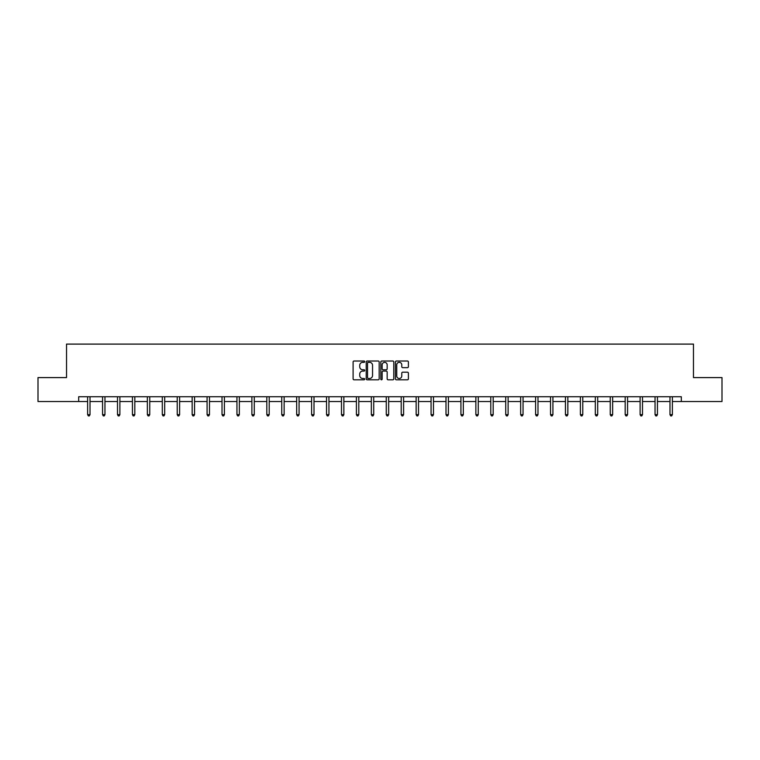 <?xml version="1.0" encoding="UTF-8"?>
<svg xmlns="http://www.w3.org/2000/svg" width="760" height="760" viewBox="0 0 760 760"><rect width="100%" height="100%" fill="white"/><g stroke="black" fill="none" stroke-linecap="round" stroke-linejoin="round"><path stroke-width="1.14" d="M364.686 361.684A0.655 0.655 0 0 0 364.03 361.019L354.046 361.019A0.941 0.941 0 0 0 353.106 361.959L353.106 378.879A0.941 0.941 0 0 0 354.046 379.81L364.03 379.81A0.655 0.655 0 0 0 364.686 379.154A0.655 0.655 0 0 0 364.03 378.499L362.738 378.499A3.002 3.002 0 0 1 359.727 375.487L359.727 374.081A3.002 3.002 0 0 1 362.738 371.079L364.03 371.079A0.655 0.655 0 0 0 364.686 370.415A0.655 0.655 0 0 0 364.03 369.759L362.738 369.759A3.002 3.002 0 0 1 359.727 366.757L359.727 365.341A3.002 3.002 0 0 1 362.738 362.339L364.03 362.339A0.655 0.655 0 0 0 364.686 361.684M407.455 367.65A0.941 0.941 0 0 0 408.395 366.709L408.395 361.959A0.941 0.941 0 0 0 407.455 361.019L396.368 361.019A0.941 0.941 0 0 0 395.428 361.959L395.428 378.879A0.941 0.941 0 0 0 396.368 379.81L407.455 379.81A0.941 0.941 0 0 0 408.395 378.879L408.395 373.141A0.941 0.941 0 0 0 407.455 372.2L402.714 372.2A0.941 0.941 0 0 0 401.774 373.141L401.774 375.981A2.517 2.517 0 0 1 399.256 378.499A2.517 2.517 0 0 1 396.748 375.981L396.748 364.847A2.517 2.517 0 0 1 399.256 362.339A2.517 2.517 0 0 1 401.774 364.847L401.774 366.709A0.941 0.941 0 0 0 402.714 367.65L407.455 367.65M78.679 401.527L38 401.527L38 377.596L66.528 377.596L66.528 344.099L693.471 344.099L693.471 377.596L722 377.596L722 401.527L681.321 401.527L681.321 396.739L78.679 396.739L78.679 401.527L87.628 401.527M379.173 361.959A0.941 0.941 0 0 0 378.242 361.019L367.156 361.019A0.941 0.941 0 0 0 366.215 361.959L366.215 378.879A0.941 0.941 0 0 0 367.156 379.81L378.242 379.81A0.941 0.941 0 0 0 379.173 378.879L379.173 361.959M381.757 361.019L392.844 361.019A0.941 0.941 0 0 1 393.784 361.959L393.784 378.879A0.941 0.941 0 0 1 392.844 379.81L388.103 379.81A0.941 0.941 0 0 1 387.163 378.879L387.163 372.02A0.941 0.941 0 0 0 386.222 371.079L383.078 371.079A0.941 0.941 0 0 0 382.137 372.02L382.137 379.154A0.655 0.655 0 0 1 381.482 379.81A0.655 0.655 0 0 1 380.827 379.154L380.827 361.959A0.941 0.941 0 0 1 381.757 361.019M90.022 401.527L102.562 401.527M104.956 401.527L117.496 401.527M119.89 401.527L132.43 401.527M134.814 401.527L147.355 401.527M149.748 401.527L162.288 401.527M164.682 401.527L177.222 401.527M179.616 401.527L192.156 401.527M194.55 401.527L207.081 401.527M209.475 401.527L222.015 401.527M224.409 401.527L236.949 401.527M239.343 401.527L251.883 401.527M254.277 401.527L266.817 401.527M269.211 401.527L281.741 401.527M284.135 401.527L296.675 401.527M299.07 401.527L311.609 401.527M314.003 401.527L326.543 401.527M328.938 401.527L341.477 401.527M343.862 401.527L356.402 401.527M358.796 401.527L371.336 401.527M373.73 401.527L386.27 401.527M388.664 401.527L401.204 401.527M403.598 401.527L416.138 401.527M418.522 401.527L431.062 401.527M433.456 401.527L445.997 401.527M448.39 401.527L460.93 401.527M463.324 401.527L475.865 401.527M478.258 401.527L490.789 401.527M493.183 401.527L505.723 401.527M508.117 401.527L520.657 401.527M523.051 401.527L535.591 401.527M537.985 401.527L550.525 401.527M552.919 401.527L565.45 401.527M567.843 401.527L580.383 401.527M582.778 401.527L595.317 401.527M597.711 401.527L610.251 401.527M612.645 401.527L625.186 401.527M627.57 401.527L640.11 401.527M642.504 401.527L655.044 401.527M657.438 401.527L669.978 401.527M672.372 401.527L681.321 401.527M368.182 362.339A0.655 0.655 0 0 0 367.526 362.995L367.526 377.844A0.655 0.655 0 0 0 368.182 378.499L369.55 378.499A3.002 3.002 0 0 0 372.552 375.487L372.552 365.341A3.002 3.002 0 0 0 369.55 362.339L368.182 362.339M387.163 364.895A2.517 2.517 0 0 0 384.655 362.387A2.517 2.517 0 0 0 382.137 364.895L382.137 368.818A0.941 0.941 0 0 0 383.078 369.759L386.222 369.759A0.941 0.941 0 0 0 387.163 368.818L387.163 364.895M90.145 396.739L90.088 396.881A0.959 0.959 174 0 0 90.022 397.242L90.022 414.656L87.628 414.656L87.628 397.242A0.959 0.959 174 0 0 87.561 396.881L87.504 396.739M90.022 414.656L89.309 415.901L88.35 415.901L87.628 414.656M105.079 396.739L105.022 396.881A0.959 0.959 174 0 0 104.956 397.242L104.956 414.656L102.562 414.656L102.562 397.242A0.959 0.959 174 0 0 102.495 396.881L102.438 396.739M104.956 414.656L104.234 415.901L103.284 415.901L102.562 414.656M120.013 396.739L119.956 396.881A0.959 0.959 174 0 0 119.89 397.242L119.89 414.656L117.496 414.656L117.496 397.242A0.959 0.959 174 0 0 117.42 396.881L117.372 396.739M119.89 414.656L119.168 415.901L118.209 415.901L117.496 414.656M134.947 396.739L134.891 396.881A0.959 0.959 174 0 0 134.814 397.242L134.814 414.656L132.43 414.656L132.43 397.242A0.959 0.959 174 0 0 132.354 396.881L132.297 396.739M134.814 414.656L134.102 415.901L133.143 415.901L132.43 414.656M149.872 396.739L149.825 396.881A0.959 0.959 174 0 0 149.748 397.242L149.748 414.656L147.355 414.656L147.355 397.242A0.959 0.959 174 0 0 147.288 396.881L147.231 396.739M149.748 414.656L149.036 415.901L148.077 415.901L147.355 414.656M164.806 396.739L164.749 396.881A0.959 0.959 174 0 0 164.682 397.242L164.682 414.656L162.288 414.656L162.288 397.242A0.959 0.959 174 0 0 162.222 396.881L162.165 396.739M164.682 414.656L163.96 415.901L163.011 415.901L162.288 414.656M179.74 396.739L179.683 396.881A0.959 0.959 174 0 0 179.616 397.242L179.616 414.656L177.222 414.656L177.222 397.242A0.959 0.959 174 0 0 177.156 396.881L177.099 396.739M179.616 414.656L178.894 415.901L177.935 415.901L177.222 414.656M194.674 396.739L194.617 396.881A0.959 0.959 174 0 0 194.55 397.242L194.55 414.656L192.156 414.656L192.156 397.242A0.959 0.959 174 0 0 192.081 396.881L192.023 396.739M194.55 414.656L193.828 415.901L192.869 415.901L192.156 414.656M209.608 396.739L209.551 396.881A0.959 0.959 174 0 0 209.475 397.242L209.475 414.656L207.081 414.656L207.081 397.242A0.959 0.959 174 0 0 207.014 396.881L206.957 396.739M209.475 414.656L208.762 415.901L207.803 415.901L207.081 414.656M224.532 396.739L224.475 396.881A0.959 0.959 174 0 0 224.409 397.242L224.409 414.656L222.015 414.656L222.015 397.242A0.959 0.959 174 0 0 221.948 396.881L221.891 396.739M224.409 414.656L223.696 415.901L222.737 415.901L222.015 414.656M239.466 396.739L239.409 396.881A0.959 0.959 174 0 0 239.343 397.242L239.343 414.656L236.949 414.656L236.949 397.242A0.959 0.959 174 0 0 236.882 396.881L236.825 396.739M239.343 414.656L238.621 415.901L237.671 415.901L236.949 414.656M254.4 396.739L254.344 396.881A0.959 0.959 174 0 0 254.277 397.242L254.277 414.656L251.883 414.656L251.883 397.242A0.959 0.959 174 0 0 251.816 396.881L251.759 396.739M254.277 414.656L253.555 415.901L252.595 415.901L251.883 414.656M269.334 396.739L269.277 396.881A0.959 0.959 174 0 0 269.211 397.242L269.211 414.656L266.817 414.656L266.817 397.242A0.959 0.959 174 0 0 266.741 396.881L266.684 396.739M269.211 414.656L268.489 415.901L267.529 415.901L266.817 414.656M284.269 396.739L284.212 396.881A0.959 0.959 174 0 0 284.135 397.242L284.135 414.656L281.741 414.656L281.741 397.242A0.959 0.959 174 0 0 281.675 396.881L281.618 396.739M284.135 414.656L283.423 415.901L282.463 415.901L281.741 414.656M299.193 396.739L299.136 396.881A0.959 0.959 174 0 0 299.07 397.242L299.07 414.656L296.675 414.656L296.675 397.242A0.959 0.959 174 0 0 296.609 396.881L296.552 396.739M299.07 414.656L298.357 415.901L297.397 415.901L296.675 414.656M314.127 396.739L314.07 396.881A0.959 0.959 174 0 0 314.003 397.242L314.003 414.656L311.609 414.656L311.609 397.242A0.959 0.959 174 0 0 311.543 396.881L311.486 396.739M314.003 414.656L313.281 415.901L312.331 415.901L311.609 414.656M329.061 396.739L329.004 396.881A0.959 0.959 174 0 0 328.938 397.242L328.938 414.656L326.543 414.656L326.543 397.242A0.959 0.959 174 0 0 326.477 396.881L326.42 396.739M328.938 414.656L328.216 415.901L327.256 415.901L326.543 414.656M343.995 396.739L343.938 396.881A0.959 0.959 174 0 0 343.862 397.242L343.862 414.656L341.477 414.656L341.477 397.242A0.959 0.959 174 0 0 341.401 396.881L341.344 396.739M343.862 414.656L343.149 415.901L342.19 415.901L341.477 414.656M358.919 396.739L358.872 396.881A0.959 0.959 174 0 0 358.796 397.242L358.796 414.656L356.402 414.656L356.402 397.242A0.959 0.959 174 0 0 356.335 396.881L356.278 396.739M358.796 414.656L358.084 415.901L357.124 415.901L356.402 414.656M373.853 396.739L373.796 396.881A0.959 0.959 174 0 0 373.73 397.242L373.73 414.656L371.336 414.656L371.336 397.242A0.959 0.959 174 0 0 371.269 396.881L371.212 396.739M373.73 414.656L373.008 415.901L372.058 415.901L371.336 414.656M388.787 396.739L388.731 396.881A0.959 0.959 174 0 0 388.664 397.242L388.664 414.656L386.27 414.656L386.27 397.242A0.959 0.959 174 0 0 386.203 396.881L386.147 396.739M388.664 414.656L387.942 415.901L386.992 415.901L386.27 414.656M403.721 396.739L403.665 396.881A0.959 0.959 174 0 0 403.598 397.242L403.598 414.656L401.204 414.656L401.204 397.242A0.959 0.959 174 0 0 401.128 396.881L401.08 396.739M403.598 414.656L402.876 415.901L401.916 415.901L401.204 414.656M418.655 396.739L418.599 396.881A0.959 0.959 174 0 0 418.522 397.242L418.522 414.656L416.138 414.656L416.138 397.242A0.959 0.959 174 0 0 416.062 396.881L416.005 396.739M418.522 414.656L417.81 415.901L416.851 415.901L416.138 414.656M433.58 396.739L433.523 396.881A0.959 0.959 174 0 0 433.456 397.242L433.456 414.656L431.062 414.656L431.062 397.242A0.959 0.959 174 0 0 430.996 396.881L430.939 396.739M433.456 414.656L432.744 415.901L431.784 415.901L431.062 414.656M448.514 396.739L448.457 396.881A0.959 0.959 174 0 0 448.39 397.242L448.39 414.656L445.997 414.656L445.997 397.242A0.959 0.959 174 0 0 445.93 396.881L445.873 396.739M448.39 414.656L447.668 415.901L446.719 415.901L445.997 414.656M463.448 396.739L463.391 396.881A0.959 0.959 174 0 0 463.324 397.242L463.324 414.656L460.93 414.656L460.93 397.242A0.959 0.959 174 0 0 460.864 396.881L460.807 396.739M463.324 414.656L462.602 415.901L461.643 415.901L460.93 414.656M478.382 396.739L478.325 396.881A0.959 0.959 174 0 0 478.258 397.242L478.258 414.656L475.865 414.656L475.865 397.242A0.959 0.959 174 0 0 475.788 396.881L475.731 396.739M478.258 414.656L477.536 415.901L476.577 415.901L475.865 414.656M493.316 396.739L493.259 396.881A0.959 0.959 174 0 0 493.183 397.242L493.183 414.656L490.789 414.656L490.789 397.242A0.959 0.959 174 0 0 490.722 396.881L490.666 396.739M493.183 414.656L492.47 415.901L491.511 415.901L490.789 414.656M508.24 396.739L508.183 396.881A0.959 0.959 174 0 0 508.117 397.242L508.117 414.656L505.723 414.656L505.723 397.242A0.959 0.959 174 0 0 505.656 396.881L505.6 396.739M508.117 414.656L507.404 415.901L506.445 415.901L505.723 414.656M523.174 396.739L523.117 396.881A0.959 0.959 174 0 0 523.051 397.242L523.051 414.656L520.657 414.656L520.657 397.242A0.959 0.959 174 0 0 520.591 396.881L520.533 396.739M523.051 414.656L522.329 415.901L521.379 415.901L520.657 414.656M538.108 396.739L538.052 396.881A0.959 0.959 174 0 0 537.985 397.242L537.985 414.656L535.591 414.656L535.591 397.242A0.959 0.959 174 0 0 535.524 396.881L535.467 396.739M537.985 414.656L537.263 415.901L536.303 415.901L535.591 414.656M553.042 396.739L552.986 396.881A0.959 0.959 174 0 0 552.919 397.242L552.919 414.656L550.525 414.656L550.525 397.242A0.959 0.959 174 0 0 550.449 396.881L550.392 396.739M552.919 414.656L552.197 415.901L551.237 415.901L550.525 414.656M567.976 396.739L567.919 396.881A0.959 0.959 174 0 0 567.843 397.242L567.843 414.656L565.45 414.656L565.45 397.242A0.959 0.959 174 0 0 565.383 396.881L565.326 396.739M567.843 414.656L567.131 415.901L566.172 415.901L565.45 414.656M582.901 396.739L582.844 396.881A0.959 0.959 174 0 0 582.778 397.242L582.778 414.656L580.383 414.656L580.383 397.242A0.959 0.959 174 0 0 580.317 396.881L580.26 396.739M582.778 414.656L582.065 415.901L581.106 415.901L580.383 414.656M597.835 396.739L597.778 396.881A0.959 0.959 174 0 0 597.711 397.242L597.711 414.656L595.317 414.656L595.317 397.242A0.959 0.959 174 0 0 595.251 396.881L595.194 396.739M597.711 414.656L596.989 415.901L596.039 415.901L595.317 414.656M612.769 396.739L612.712 396.881A0.959 0.959 174 0 0 612.645 397.242L612.645 414.656L610.251 414.656L610.251 397.242A0.959 0.959 174 0 0 610.175 396.881L610.128 396.739M612.645 414.656L611.923 415.901L610.964 415.901L610.251 414.656M627.703 396.739L627.646 396.881A0.959 0.959 174 0 0 627.57 397.242L627.57 414.656L625.186 414.656L625.186 397.242A0.959 0.959 174 0 0 625.109 396.881L625.053 396.739M627.57 414.656L626.857 415.901L625.898 415.901L625.186 414.656M642.628 396.739L642.58 396.881A0.959 0.959 174 0 0 642.504 397.242L642.504 414.656L640.11 414.656L640.11 397.242A0.959 0.959 174 0 0 640.043 396.881L639.986 396.739M642.504 414.656L641.792 415.901L640.832 415.901L640.11 414.656M657.561 396.739L657.505 396.881A0.959 0.959 174 0 0 657.438 397.242L657.438 414.656L655.044 414.656L655.044 397.242A0.959 0.959 174 0 0 654.977 396.881L654.92 396.739M657.438 414.656L656.716 415.901L655.766 415.901L655.044 414.656M672.495 396.739L672.438 396.881A0.959 0.959 174 0 0 672.372 397.242L672.372 414.656L669.978 414.656L669.978 397.242A0.959 0.959 174 0 0 669.911 396.881L669.855 396.739M672.372 414.656L671.65 415.901L670.69 415.901L669.978 414.656"/></g></svg>

